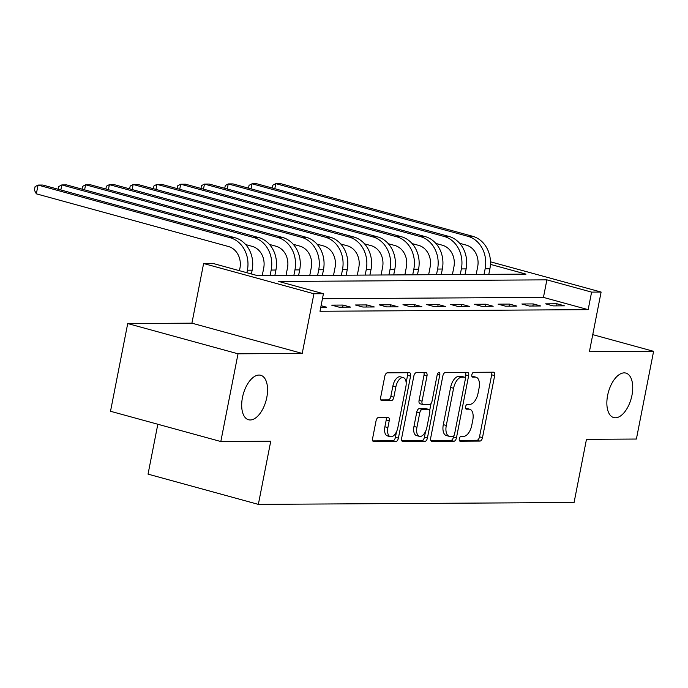 <?xml version="1.0" encoding="UTF-8"?>
<svg xmlns="http://www.w3.org/2000/svg" width="688" height="688" viewBox="0 0 688 688"><rect width="100%" height="100%" fill="white"/><g stroke="black" fill="none" stroke-linecap="round" stroke-linejoin="round"><path stroke-width="1.03" d="M459.292 438.798A2.477 1.273 105.3 0 0 459.945 441.171A2.477 1.273 105.3 0 0 460.126 441.197L479.957 441.077A3.535 1.815 105.3 0 0 482.503 437.628L494.663 375.631A3.535 1.815 105.3 0 0 493.735 372.234A3.535 1.815 105.3 0 0 493.477 372.199L473.636 372.32A2.477 1.273 105.3 0 0 471.856 374.736A2.477 1.273 105.3 0 0 472.51 377.119A2.477 1.273 105.3 0 0 472.69 377.136L475.262 377.127A11.318 5.814 105.3 0 1 476.087 377.23A11.318 5.814 105.3 0 1 479.072 388.109L478.057 393.278A11.318 5.814 105.3 0 1 469.921 404.329L467.35 404.346A2.477 1.273 105.3 0 0 465.57 406.763A2.477 1.273 105.3 0 0 466.223 409.145A2.477 1.273 105.3 0 0 466.404 409.171L468.975 409.154A11.318 5.814 105.3 0 1 469.801 409.265A11.318 5.814 105.3 0 1 472.785 420.136L471.77 425.304A11.318 5.814 105.3 0 1 463.635 436.364L461.072 436.381A2.477 1.273 105.3 0 0 459.292 438.798M266.798 397.44A23.057 11.842 105.3 0 0 260.718 375.278A23.057 11.842 105.3 0 0 242.451 397.587A23.057 11.842 105.3 0 0 248.523 419.749A23.057 11.842 105.3 0 0 266.798 397.44M631.971 395.256A23.057 11.842 105.3 0 0 625.891 373.094A23.057 11.842 105.3 0 0 607.624 395.402A23.057 11.842 105.3 0 0 613.696 417.564A23.057 11.842 105.3 0 0 631.971 395.256M378.589 417.435A3.535 1.815 105.3 0 0 376.044 420.893L372.638 438.282A3.535 1.815 105.3 0 0 373.567 441.679A3.535 1.815 105.3 0 0 373.825 441.713L395.858 441.584A3.535 1.815 105.3 0 0 398.395 438.127L410.564 376.13A3.535 1.815 105.3 0 0 409.627 372.733A3.535 1.815 105.3 0 0 409.369 372.698L387.344 372.836A3.535 1.815 105.3 0 0 384.798 376.284L380.679 397.294A3.535 1.815 105.3 0 0 381.608 400.7A3.535 1.815 105.3 0 0 381.866 400.726L391.291 400.674A3.535 1.815 105.3 0 0 393.837 397.217L395.884 386.802A9.46 4.859 105.3 0 1 403.374 377.643A9.46 4.859 105.3 0 1 405.868 386.742L397.862 427.549A9.46 4.859 105.3 0 1 390.371 436.708A9.46 4.859 105.3 0 1 387.877 427.609L389.21 420.807A3.535 1.815 105.3 0 0 388.281 417.41A3.535 1.815 105.3 0 0 388.015 417.375L378.589 417.435M220.814 441.524L110.51 411.278L127.719 323.558L238.031 353.804L220.814 441.524L270.745 441.223L258.353 504.381L574.076 502.498L586.468 439.34L636.391 439.039L653.6 351.319L589.41 351.706L601.114 292.056L591.603 292.116L588.163 309.652L319.989 311.26L323.429 293.716L313.917 293.767L203.614 263.521L213.117 263.47L257.837 275.733L526.01 274.125L490.441 264.373M238.031 353.804L302.221 353.417L313.917 293.767M430.697 437.938A3.535 1.815 105.3 0 0 431.625 441.335A3.535 1.815 105.3 0 0 431.883 441.369L453.917 441.24A3.535 1.815 105.3 0 0 456.462 437.783L468.623 375.786A3.535 1.815 105.3 0 0 467.685 372.389A3.535 1.815 105.3 0 0 467.427 372.354L445.403 372.483A3.535 1.815 105.3 0 0 442.857 375.94L430.697 437.938M424.883 441.412L402.858 441.541A3.535 1.815 105.3 0 1 402.6 441.507A3.535 1.815 105.3 0 1 401.663 438.11L413.832 376.112A3.535 1.815 105.3 0 1 416.369 372.655L425.795 372.604A3.535 1.815 105.3 0 1 426.061 372.638A3.535 1.815 105.3 0 1 426.99 376.035L422.054 401.181A3.535 1.815 105.3 0 0 422.991 404.578A3.535 1.815 105.3 0 0 423.249 404.613L429.501 404.57A3.535 1.815 105.3 0 0 432.047 401.121L437.181 374.943A2.477 1.273 105.3 0 1 439.142 372.543A2.477 1.273 105.3 0 1 439.795 374.926L427.429 437.955A3.535 1.815 105.3 0 1 424.883 441.412L421.907 440.595L401.801 440.716M653.6 351.319L592.755 334.643M588.163 309.652L543.443 297.397L322.448 298.712M557.039 303.786L545.627 303.855L553.075 305.902L564.487 305.833L557.039 303.786L556.626 305.876M533.26 303.924L521.848 303.993L529.304 306.04L540.716 305.971L533.26 303.924L532.856 306.022M509.49 304.07L498.078 304.139L505.525 306.186L516.937 306.117L509.49 304.07L509.077 306.16M485.711 304.216L474.299 304.277L481.755 306.323L493.167 306.255L485.711 304.216L485.307 306.306M461.94 304.354L450.528 304.423L457.984 306.47L469.397 306.401L461.94 304.354L461.528 306.444M438.161 304.5L426.749 304.56L434.205 306.607L445.618 306.538L438.161 304.5L437.757 306.59M414.391 304.638L402.979 304.707L410.435 306.753L421.847 306.685L414.391 304.638L413.978 306.728M390.621 304.784L379.208 304.844L386.656 306.891L398.068 306.822L390.621 304.784L390.208 306.874M366.842 304.922L355.429 304.99L362.886 307.037L374.298 306.968L366.842 304.922L366.429 307.011M343.071 305.068L331.659 305.128L339.107 307.175L350.519 307.106L343.071 305.068L342.658 307.158M321.081 305.696L326.748 307.252L320.763 307.287M157.827 424.255L148.04 474.135L258.353 504.381M302.221 353.417L191.909 323.171L127.719 323.558M191.909 323.171L203.614 263.521M490.475 261.81L601.114 292.056M591.603 292.116L546.883 279.853L278.709 281.452L323.429 293.716M543.443 297.397L546.883 279.853M469.801 409.265L466.825 408.44A11.318 5.814 105.3 0 0 465.991 408.337L468.975 409.154M476.087 377.23L473.103 376.413A11.318 5.814 105.3 0 0 472.278 376.31L475.262 377.127M459.3 440.372L476.973 440.26A3.535 1.815 105.3 0 0 479.519 436.811L491.679 374.814A3.535 1.815 105.3 0 0 491.55 372.208M465.114 377.652L465.638 374.969A3.535 1.815 105.3 0 0 465.501 372.363M430.834 440.535L450.932 440.415A3.535 1.815 105.3 0 0 453.478 436.966L453.676 435.951M452.807 436.424A2.477 1.273 105.3 0 0 454.587 434.008L465.26 379.595A2.477 1.273 105.3 0 0 464.615 377.213A2.477 1.273 105.3 0 0 464.434 377.187L461.725 377.205A11.318 5.814 105.3 0 0 453.59 388.264L446.288 425.459A11.318 5.814 105.3 0 0 449.273 436.338A11.318 5.814 105.3 0 0 450.098 436.441L452.807 436.424M461.803 376.465A2.477 1.273 105.3 0 0 461.631 376.396A2.477 1.273 105.3 0 0 461.45 376.37L464.434 377.187M449.273 436.338L446.288 435.521A11.318 5.814 105.3 0 1 443.304 424.642L450.606 387.447A11.318 5.814 105.3 0 1 458.741 376.388L461.45 376.37M420.265 403.796A3.535 1.815 105.3 0 1 420.007 403.761A3.535 1.815 105.3 0 1 419.078 400.364L424.006 375.218A3.535 1.815 105.3 0 0 423.868 372.612M431.041 403.529L429.69 410.426M425.58 431.35L424.444 437.138L427.429 437.955M416.937 427.265A9.46 4.859 105.3 0 0 419.431 436.364A9.46 4.859 105.3 0 0 426.93 427.205L429.751 412.826A3.535 1.815 105.3 0 0 428.813 409.429A3.535 1.815 105.3 0 0 428.555 409.394L422.303 409.429A3.535 1.815 105.3 0 0 419.757 412.886L416.937 427.265L413.961 426.448A9.46 4.859 105.3 0 0 416.446 435.538L419.431 436.364M426.078 408.715A3.535 1.815 105.3 0 0 425.838 408.612A3.535 1.815 105.3 0 0 425.571 408.577L428.555 409.394M413.961 426.448L416.782 412.069A3.535 1.815 105.3 0 1 419.319 408.612L425.571 408.577M421.907 440.595A3.535 1.815 105.3 0 0 424.444 437.138M390.371 436.708L387.387 435.891A9.46 4.859 105.3 0 1 384.893 426.792L386.226 419.99A3.535 1.815 105.3 0 0 386.088 417.392M403.374 377.643L400.399 376.826A9.46 4.859 105.3 0 0 392.9 385.985L395.884 386.802M380.808 399.9L388.316 399.857A3.535 1.815 105.3 0 0 390.853 396.4L392.9 385.985M406.152 382.605L407.58 375.313A3.535 1.815 105.3 0 0 407.442 372.715M372.776 440.888L392.874 440.767A3.535 1.815 105.3 0 0 395.419 437.31L396.52 431.694M476.182 274.426L477.687 266.729A18.017 15.299 -90.3 0 0 466.223 245.1L459.653 243.303M488.798 274.349L489.899 268.75A27.021 22.945 89.7 0 0 472.699 236.302L280.549 183.619L275.793 183.644L467.943 236.328A27.021 22.945 89.7 0 1 485.143 268.776L484.042 274.383M272.285 188.013L272.826 185.21L275.793 183.644L274.804 188.701M452.403 274.572L453.917 266.875A18.017 15.299 -90.3 0 0 442.453 245.246L435.874 243.44M465.019 274.495L466.12 268.888A27.021 22.945 89.7 0 0 448.929 236.44L256.779 183.765L252.023 183.791L444.173 236.474A27.021 22.945 89.7 0 1 461.364 268.922L460.272 274.521M248.506 188.151L249.056 185.347L252.023 183.791L251.034 188.847M428.633 274.71L430.138 267.013A18.017 15.299 -90.3 0 0 418.674 245.384L412.103 243.586M441.249 274.632L442.35 269.034A27.021 22.945 89.7 0 0 425.15 236.586L233 183.902L228.244 183.928L420.394 236.612A27.021 22.945 89.7 0 1 437.594 269.06L436.493 274.667M224.735 188.297L225.286 185.493L228.244 183.928L227.255 188.985M404.854 274.856L406.367 267.159A18.017 15.299 -90.3 0 0 394.903 245.53L388.333 243.724M417.478 274.779L418.571 269.171A27.021 22.945 89.7 0 0 401.379 236.724L209.229 184.049L204.474 184.074L396.623 236.758A27.021 22.945 89.7 0 1 413.823 269.206L412.723 274.804M200.956 188.435L201.507 185.631L204.474 184.074L203.485 189.131M381.083 274.994L382.588 267.297A18.017 15.299 -90.3 0 0 371.124 245.668L364.554 243.87M393.699 274.916L394.8 269.318A27.021 22.945 89.7 0 0 377.6 236.87L185.45 184.186L180.703 184.212L372.844 236.896A27.021 22.945 89.7 0 1 390.044 269.343L388.944 274.951M177.186 188.581L177.736 185.777L180.703 184.212L179.706 189.269M357.304 275.14L358.818 267.443A18.017 15.299 -90.3 0 0 347.354 245.814L340.784 244.008M369.929 275.062L371.03 269.455A27.021 22.945 89.7 0 0 353.83 237.007L161.68 184.332L156.924 184.358L349.074 237.042A27.021 22.945 89.7 0 1 366.274 269.49L365.173 275.088M153.407 188.718L153.957 185.915L156.924 184.358L155.935 189.415M333.534 275.277L335.047 267.58A18.017 15.299 -90.3 0 0 323.575 245.951L317.005 244.154M346.15 275.2L347.251 269.601A27.021 22.945 89.7 0 0 330.051 237.154L137.91 184.47L133.154 184.496L325.304 237.179A27.021 22.945 89.7 0 1 342.495 269.627L341.394 275.234M129.636 188.865L130.187 186.061L133.154 184.496L132.156 189.553M309.763 275.424L311.268 267.727A18.017 15.299 -90.3 0 0 299.805 246.098L293.234 244.292M322.38 275.346L323.48 269.739A27.021 22.945 89.7 0 0 306.28 237.291L114.131 184.616L109.375 184.642L301.525 237.326A27.021 22.945 89.7 0 1 318.725 269.773L317.624 275.372M105.857 189.002L106.408 186.199L109.375 184.642L108.386 189.699M285.984 275.561L287.498 267.864A18.017 15.299 -90.3 0 0 276.034 246.235L269.455 244.438M298.601 275.484L299.701 269.885A27.021 22.945 89.7 0 0 282.51 237.437L90.36 184.754L85.604 184.78L277.754 237.463A27.021 22.945 89.7 0 1 294.946 269.911L293.845 275.518M82.087 189.148L82.637 186.345L85.604 184.78L84.607 189.836M262.214 275.707L263.719 268.01A18.017 15.299 -90.3 0 0 252.255 246.381L245.685 244.575M274.83 275.63L275.931 270.023A27.021 22.945 89.7 0 0 258.731 237.575L66.581 184.9L61.825 184.926L253.975 237.609A27.021 22.945 89.7 0 1 271.175 270.057L270.074 275.656M58.317 189.286L58.858 186.482L61.825 184.926L60.836 189.983M239.45 270.685L239.949 268.148A18.017 15.299 -90.3 0 0 228.485 246.519L36.335 193.835L34.4 190.137L35.088 186.629L38.055 185.063L230.205 237.747A27.021 22.945 89.7 0 1 247.396 270.195L246.906 272.732M36.335 193.835L38.055 185.063L42.811 185.038L234.961 237.721A27.021 22.945 89.7 0 1 252.152 270.169L251.412 273.97M491.679 374.814L494.663 375.631M479.519 436.811L482.503 437.628M476.973 440.26L479.957 441.077M465.638 374.969L468.623 375.786M453.478 436.966L456.462 437.783M450.932 440.415L453.917 441.24M431.385 441.232L431.883 441.369M458.741 376.388L461.725 377.205M450.606 387.447L453.59 388.264M443.304 424.642L446.288 425.459M402.36 441.404L402.858 441.541M424.006 375.218L426.99 376.035M419.078 400.364L422.054 401.181M437.37 374.263L439.795 374.926M419.319 408.612L422.303 409.429M416.782 412.069L419.757 412.886M386.226 419.99L389.21 420.807M384.893 426.792L387.877 427.609M390.853 396.4L393.837 397.217M388.316 399.857L391.291 400.674M381.367 400.597L381.866 400.726M407.58 375.313L410.564 376.13M395.419 437.31L398.395 438.127M392.874 440.767L395.858 441.584M373.326 441.576L373.825 441.713M489.899 268.75L485.143 268.776M472.699 236.302L467.943 236.328M466.12 268.888L461.364 268.922M448.929 236.44L444.173 236.474M442.35 269.034L437.594 269.06M425.15 236.586L420.394 236.612M418.571 269.171L413.823 269.206M401.379 236.724L396.623 236.758M394.8 269.318L390.044 269.343M377.6 236.87L372.844 236.896M371.03 269.455L366.274 269.49M353.83 237.007L349.074 237.042M347.251 269.601L342.495 269.627M330.051 237.154L325.304 237.179M323.48 269.739L318.725 269.773M306.28 237.291L301.525 237.326M299.701 269.885L294.946 269.911M282.51 237.437L277.754 237.463M275.931 270.023L271.175 270.057M258.731 237.575L253.975 237.609M252.152 270.169L247.396 270.195M234.961 237.721L230.205 237.747M461.631 376.396L464.615 377.213M420.007 403.761L422.991 404.578M425.838 408.612L428.813 409.429"/></g></svg>
